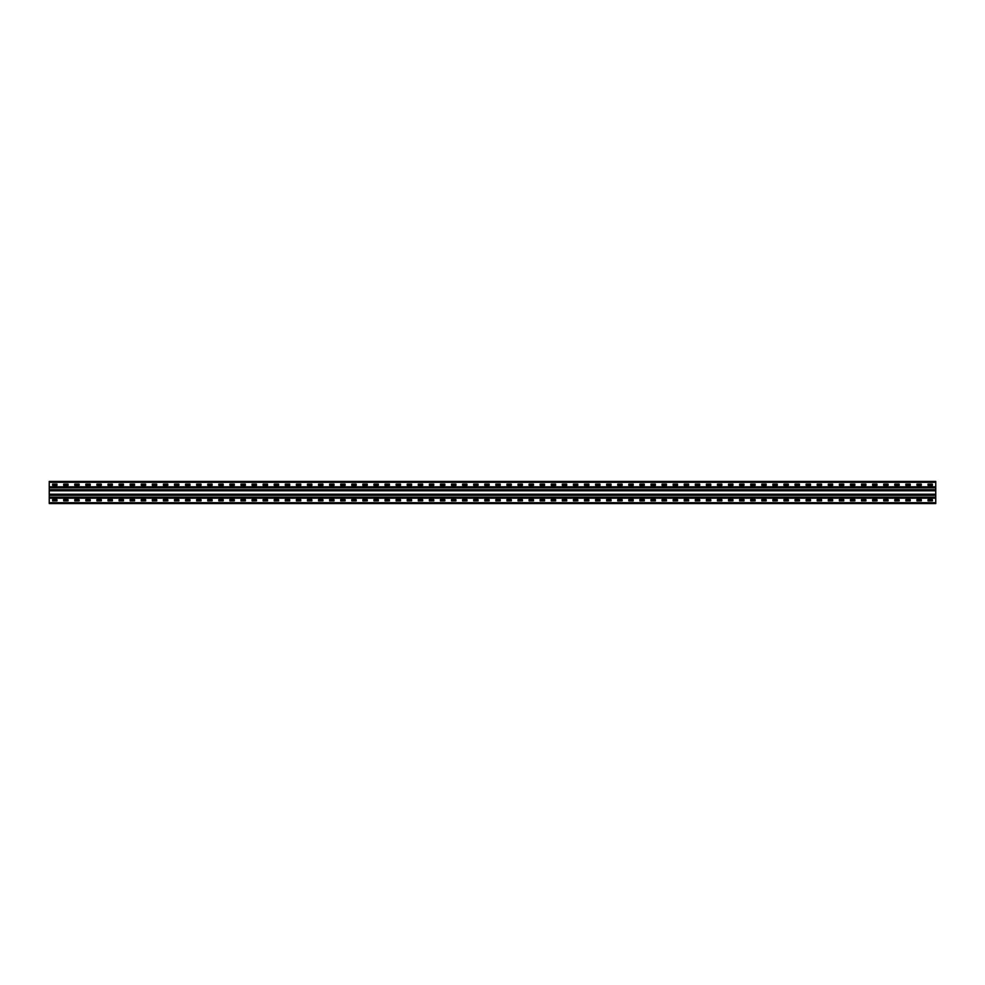 <?xml version="1.0" encoding="UTF-8"?>
<svg xmlns="http://www.w3.org/2000/svg" width="985" height="985" viewBox="0 0 985 985"><rect width="100%" height="100%" fill="white"/><g stroke="black" fill="none" stroke-linecap="round" stroke-linejoin="round"><path stroke-width="1.48" d="M935.75 486.812L935.75 503.581L49.25 503.581L49.25 481.419L935.75 481.419L935.75 486.812L49.25 486.812M928.067 484.078L932.352 484.078L932.426 485.334L928.067 485.408L927.993 484.152M916.986 484.078L921.27 484.078L921.344 485.334L916.986 485.408L916.912 484.152M905.904 484.078L910.189 484.078L910.263 485.334L905.904 485.408L905.831 484.152M894.823 484.078L899.108 484.078L899.182 485.334L894.823 485.408L894.749 484.152M883.742 484.078L888.027 484.078L888.101 485.334L883.742 485.408L883.668 484.152M872.661 484.078L876.945 484.078L877.019 485.334L872.661 485.408L872.587 484.152M861.579 484.078L865.864 484.078L865.938 485.334L861.579 485.408L861.506 484.152M850.498 484.078L854.783 484.078L854.857 485.334L850.498 485.408L850.424 484.152M839.417 484.078L843.702 484.078L843.776 485.334L839.417 485.408L839.343 484.152M828.336 484.078L832.62 484.078L832.694 485.334L828.336 485.408L828.262 484.152M817.255 484.078L821.539 484.078L821.613 485.334L817.255 485.408L817.181 484.152M806.173 484.078L810.458 484.078L810.532 485.334L806.173 485.408L806.099 484.152M795.092 484.078L799.377 484.078L799.451 485.334L795.092 485.408L795.018 484.152M784.011 484.078L788.295 484.078L788.369 485.334L784.011 485.408L783.937 484.152M772.929 484.078L777.214 484.078L777.288 485.334L772.929 485.408L772.856 484.152M761.848 484.078L766.133 484.078L766.207 485.334L761.848 485.408L761.774 484.152M750.767 484.078L755.052 484.078L755.126 485.334L750.767 485.408L750.693 484.152M739.686 484.078L743.971 484.078L744.044 485.334L739.686 485.408L739.612 484.152M728.604 484.078L732.889 484.078L732.963 485.334L728.604 485.408L728.531 484.152M717.523 484.078L721.808 484.078L721.882 485.334L717.523 485.408L717.449 484.152M706.442 484.078L710.727 484.078L710.801 485.334L706.442 485.408L706.368 484.152M695.361 484.078L699.645 484.078L699.719 485.334L695.361 485.408L695.287 484.152M684.279 484.078L688.564 484.078L688.638 485.334L684.279 485.408L684.206 484.152M673.198 484.078L677.483 484.078L677.557 485.334L673.198 485.408L673.124 484.152M662.117 484.078L666.402 484.078L666.476 485.334L662.117 485.408L662.043 484.152M651.036 484.078L655.321 484.078L655.394 485.334L651.036 485.408L650.962 484.152M639.954 484.078L644.239 484.078L644.313 485.334L639.954 485.408L639.881 484.152M628.873 484.078L633.158 484.078L633.158 485.408L628.873 485.408L628.799 484.152M617.792 484.078L622.077 484.078L622.151 485.334L617.792 485.408L617.718 484.152M606.711 484.078L610.995 484.078L611.069 485.334L606.711 485.408L606.637 484.152M595.63 484.078L599.914 484.078L599.988 485.334L595.63 485.408L595.556 484.152M584.548 484.078L588.833 484.078L588.907 485.334L584.548 485.408L584.474 484.152M573.467 484.078L577.752 484.078L577.826 485.334L573.467 485.408L573.393 484.152M562.386 484.078L566.67 484.078L566.744 485.334L562.386 485.408L562.312 484.152M551.304 484.078L555.589 484.078L555.663 485.334L551.304 485.408L551.231 484.152M540.223 484.078L544.508 484.078L544.582 485.334L540.223 485.408L540.149 484.152M529.142 484.078L533.427 484.078L533.501 485.334L529.142 485.408L529.068 484.152M518.061 484.078L522.346 484.078L522.419 485.334L518.061 485.408L517.987 484.152M506.979 484.078L511.264 484.078L511.338 485.334L506.979 485.408L506.906 484.152M495.898 484.078L500.183 484.078L500.257 485.334L495.898 485.408L495.824 484.152M484.817 484.078L489.102 484.078L489.176 485.334L484.817 485.408L484.743 484.152M473.736 484.078L478.02 484.078L478.094 485.334L473.736 485.408L473.662 484.152M462.654 484.078L466.939 484.078L467.013 485.334L462.654 485.408L462.581 484.152M451.573 484.078L455.858 484.078L455.932 485.334L451.573 485.408L451.499 484.152M440.492 484.078L444.777 484.078L444.851 485.334L440.492 485.408L440.418 484.152M429.411 484.078L433.695 484.078L433.769 485.334L429.411 485.408L429.337 484.152M418.329 484.078L422.614 484.078L422.688 485.334L418.329 485.408L418.256 484.152M407.248 484.078L411.533 484.078L411.607 485.334L407.248 485.408L407.174 484.152M396.167 484.078L400.452 484.078L400.526 485.334L396.167 485.408L396.093 484.152M385.086 484.078L389.37 484.078L389.444 485.334L385.086 485.408L385.012 484.152M374.004 484.078L378.289 484.078L378.363 485.334L374.004 485.408L373.931 484.152M362.923 484.078L367.208 484.078L367.282 485.334L362.923 485.408L362.849 484.152M351.842 484.078L356.127 484.078L356.201 485.334L351.842 485.408L351.768 484.152M340.761 484.078L345.046 484.078L345.119 485.334L340.761 485.408L340.687 484.152M329.679 484.078L333.964 484.078L334.038 485.334L329.679 485.408L329.606 484.152M318.598 484.078L322.883 484.078L322.957 485.334L318.598 485.408L318.524 484.152M307.517 484.078L311.802 484.078L311.876 485.334L307.517 485.408L307.443 484.152M296.436 484.078L300.721 484.078L300.794 485.334L296.436 485.408L296.362 484.152M285.354 484.078L289.639 484.078L289.713 485.334L285.354 485.408L285.281 484.152M274.273 484.078L278.558 484.078L278.632 485.334L274.273 485.408L274.199 484.152M263.192 484.078L267.477 484.078L267.551 485.334L263.192 485.408L263.118 484.152M252.111 484.078L256.396 484.078L256.469 485.334L252.111 485.408L252.037 484.152M241.029 484.078L245.314 484.078L245.388 485.334L241.029 485.408L240.956 484.152M229.948 484.078L234.233 484.078L234.307 485.334L229.948 485.408L229.874 484.152M218.867 484.078L223.152 484.078L223.226 485.334L218.867 485.408L218.793 484.152M207.786 484.078L212.071 484.078L212.144 485.334L207.786 485.408L207.712 484.152M196.704 484.078L200.989 484.078L201.063 485.334L196.704 485.408L196.631 484.152M185.623 484.078L189.908 484.078L189.982 485.334L185.623 485.408L185.549 484.152M174.542 484.078L178.827 484.078L178.901 485.334L174.542 485.408L174.468 484.152M163.461 484.078L167.745 484.078L167.819 485.334L163.461 485.408L163.387 484.152M152.38 484.078L156.664 484.078L156.738 485.334L152.38 485.408L152.306 484.152M141.298 484.078L145.583 484.078L145.657 485.334L141.298 485.408L141.224 484.152M130.217 484.078L134.502 484.078L134.576 485.334L130.217 485.408L130.143 484.152M119.136 484.078L123.42 484.078L123.494 485.334L119.136 485.408L119.062 484.152M108.055 484.078L112.339 484.078L112.413 485.334L108.055 485.408L107.981 484.152M96.973 484.078L101.258 484.078L101.332 485.334L96.973 485.408L96.899 484.152M85.892 484.078L90.177 484.078L90.251 485.334L85.892 485.408L85.818 484.152M74.811 484.078L79.095 484.078L79.169 485.334L74.811 485.408L74.737 484.152M63.729 484.078L68.014 484.078L68.088 485.334L63.729 485.408L63.656 484.152M52.648 484.078L56.933 484.078L57.007 485.334L52.648 485.408L52.574 484.152M928.067 499.592L932.352 499.592L932.426 500.848L928.067 500.922L927.993 499.666M916.986 499.592L921.27 499.592L921.344 500.848L916.986 500.922L916.912 499.666M905.904 499.592L910.189 499.592L910.263 500.848L905.904 500.922L905.831 499.666M894.823 499.592L899.108 499.592L899.182 500.848L894.823 500.922L894.749 499.666M883.742 499.592L888.027 499.592L888.101 500.848L883.742 500.922L883.668 499.666M872.661 499.592L876.945 499.592L877.019 500.848L872.661 500.922L872.587 499.666M861.579 499.592L865.864 499.592L865.938 500.848L861.579 500.922L861.506 499.666M850.498 499.592L854.783 499.592L854.857 500.848L850.498 500.922L850.424 499.666M839.417 499.592L843.702 499.592L843.776 500.848L839.417 500.922L839.343 499.666M828.336 499.592L832.62 499.592L832.694 500.848L828.336 500.922L828.262 499.666M817.255 499.592L821.539 499.592L821.613 500.848L817.255 500.922L817.181 499.666M806.173 499.592L810.458 499.592L810.532 500.848L806.173 500.922L806.099 499.666M795.092 499.592L799.377 499.592L799.451 500.848L795.092 500.922L795.018 499.666M784.011 499.592L788.295 499.592L788.369 500.848L784.011 500.922L783.937 499.666M772.929 499.592L777.214 499.592L777.288 500.848L772.929 500.922L772.856 499.666M761.848 499.592L766.133 499.592L766.207 500.848L761.848 500.922L761.774 499.666M750.767 499.592L755.052 499.592L755.126 500.848L750.767 500.922L750.693 499.666M739.686 499.592L743.971 499.592L744.044 500.848L739.686 500.922L739.612 499.666M728.604 499.592L732.889 499.592L732.963 500.848L728.604 500.922L728.531 499.666M717.523 499.592L721.808 499.592L721.882 500.848L717.523 500.922L717.449 499.666M706.442 499.592L710.727 499.592L710.801 500.848L706.442 500.922L706.368 499.666M695.361 499.592L699.645 499.592L699.719 500.848L695.361 500.922L695.287 499.666M684.279 499.592L688.564 499.592L688.638 500.848L684.279 500.922L684.206 499.666M673.198 499.592L677.483 499.592L677.557 500.848L673.198 500.922L673.124 499.666M662.117 499.592L666.402 499.592L666.476 500.848L662.117 500.922L662.043 499.666M651.036 499.592L655.321 499.592L655.394 500.848L651.036 500.922L650.962 499.666M639.954 499.592L644.239 499.592L644.313 500.848L639.954 500.922L639.881 499.666M628.873 499.592L633.158 499.592L633.158 500.922L628.873 500.922L628.799 499.666M617.792 499.592L622.077 499.592L622.151 500.848L617.792 500.922L617.718 499.666M606.711 499.592L610.995 499.592L611.069 500.848L606.711 500.922L606.637 499.666M595.63 499.592L599.914 499.592L599.988 500.848L595.63 500.922L595.556 499.666M584.548 499.592L588.833 499.592L588.907 500.848L584.548 500.922L584.474 499.666M573.467 499.592L577.752 499.592L577.826 500.848L573.467 500.922L573.393 499.666M562.386 499.592L566.67 499.592L566.744 500.848L562.386 500.922L562.312 499.666M551.304 499.592L555.589 499.592L555.663 500.848L551.304 500.922L551.231 499.666M540.223 499.592L544.508 499.592L544.582 500.848L540.223 500.922L540.149 499.666M529.142 499.592L533.427 499.592L533.501 500.848L529.142 500.922L529.068 499.666M518.061 499.592L522.346 499.592L522.419 500.848L518.061 500.922L517.987 499.666M506.979 499.592L511.264 499.592L511.338 500.848L506.979 500.922L506.906 499.666M495.898 499.592L500.183 499.592L500.257 500.848L495.898 500.922L495.824 499.666M484.817 499.592L489.102 499.592L489.176 500.848L484.817 500.922L484.743 499.666M473.736 499.592L478.02 499.592L478.094 500.848L473.736 500.922L473.662 499.666M462.654 499.592L466.939 499.592L467.013 500.848L462.654 500.922L462.581 499.666M451.573 499.592L455.858 499.592L455.932 500.848L451.573 500.922L451.499 499.666M440.492 499.592L444.777 499.592L444.851 500.848L440.492 500.922L440.418 499.666M429.411 499.592L433.695 499.592L433.769 500.848L429.411 500.922L429.337 499.666M418.329 499.592L422.614 499.592L422.688 500.848L418.329 500.922L418.256 499.666M407.248 499.592L411.533 499.592L411.607 500.848L407.248 500.922L407.174 499.666M396.167 499.592L400.452 499.592L400.526 500.848L396.167 500.922L396.093 499.666M385.086 499.592L389.37 499.592L389.444 500.848L385.086 500.922L385.012 499.666M374.004 499.592L378.289 499.592L378.363 500.848L374.004 500.922L373.931 499.666M362.923 499.592L367.208 499.592L367.282 500.848L362.923 500.922L362.849 499.666M351.842 499.592L356.127 499.592L356.201 500.848L351.842 500.922L351.768 499.666M340.761 499.592L345.046 499.592L345.119 500.848L340.761 500.922L340.687 499.666M329.679 499.592L333.964 499.592L334.038 500.848L329.679 500.922L329.606 499.666M318.598 499.592L322.883 499.592L322.957 500.848L318.598 500.922L318.524 499.666M307.517 499.592L311.802 499.592L311.876 500.848L307.517 500.922L307.443 499.666M296.436 499.592L300.721 499.592L300.794 500.848L296.436 500.922L296.362 499.666M285.354 499.592L289.639 499.592L289.713 500.848L285.354 500.922L285.281 499.666M274.273 499.592L278.558 499.592L278.632 500.848L274.273 500.922L274.199 499.666M263.192 499.592L267.477 499.592L267.551 500.848L263.192 500.922L263.118 499.666M252.111 499.592L256.396 499.592L256.469 500.848L252.111 500.922L252.037 499.666M241.029 499.592L245.314 499.592L245.388 500.848L241.029 500.922L240.956 499.666M229.948 499.592L234.233 499.592L234.307 500.848L229.948 500.922L229.874 499.666M218.867 499.592L223.152 499.592L223.226 500.848L218.867 500.922L218.793 499.666M207.786 499.592L212.071 499.592L212.144 500.848L207.786 500.922L207.712 499.666M196.704 499.592L200.989 499.592L201.063 500.848L196.704 500.922L196.631 499.666M185.623 499.592L189.908 499.592L189.982 500.848L185.623 500.922L185.549 499.666M174.542 499.592L178.827 499.592L178.901 500.848L174.542 500.922L174.468 499.666M163.461 499.592L167.745 499.592L167.819 500.848L163.461 500.922L163.387 499.666M152.38 499.592L156.664 499.592L156.738 500.848L152.38 500.922L152.306 499.666M141.298 499.592L145.583 499.592L145.657 500.848L141.298 500.922L141.224 499.666M130.217 499.592L134.502 499.592L134.576 500.848L130.217 500.922L130.143 499.666M119.136 499.592L123.42 499.592L123.494 500.848L119.136 500.922L119.062 499.666M108.055 499.592L112.339 499.592L112.413 500.848L108.055 500.922L107.981 499.666M96.973 499.592L101.258 499.592L101.332 500.848L96.973 500.922L96.899 499.666M85.892 499.592L90.177 499.592L90.251 500.848L85.892 500.922L85.818 499.666M74.811 499.592L79.095 499.592L79.169 500.848L74.811 500.922L74.737 499.666M63.729 499.592L68.014 499.592L68.088 500.848L63.729 500.922L63.656 499.666M52.648 499.592L56.933 499.592L57.007 500.848L52.648 500.922L52.574 499.666M935.75 502.695L49.25 502.695M935.75 482.305L49.25 482.305M935.75 498.188L49.25 498.188M935.75 494.199L49.25 494.199M935.75 490.801L49.25 490.801M935.75 487.403L49.25 487.403M935.75 497.597L49.25 497.597M935.75 494.79L49.25 494.79M935.75 494.975L49.25 494.975M935.75 495.27L49.25 495.27M935.75 497.117L49.25 497.117M935.75 497.413L49.25 497.413M935.75 490.21L49.25 490.21M935.75 490.025L49.25 490.025M935.75 489.73L49.25 489.73M935.75 487.883L49.25 487.883M935.75 487.587L49.25 487.587"/></g></svg>
